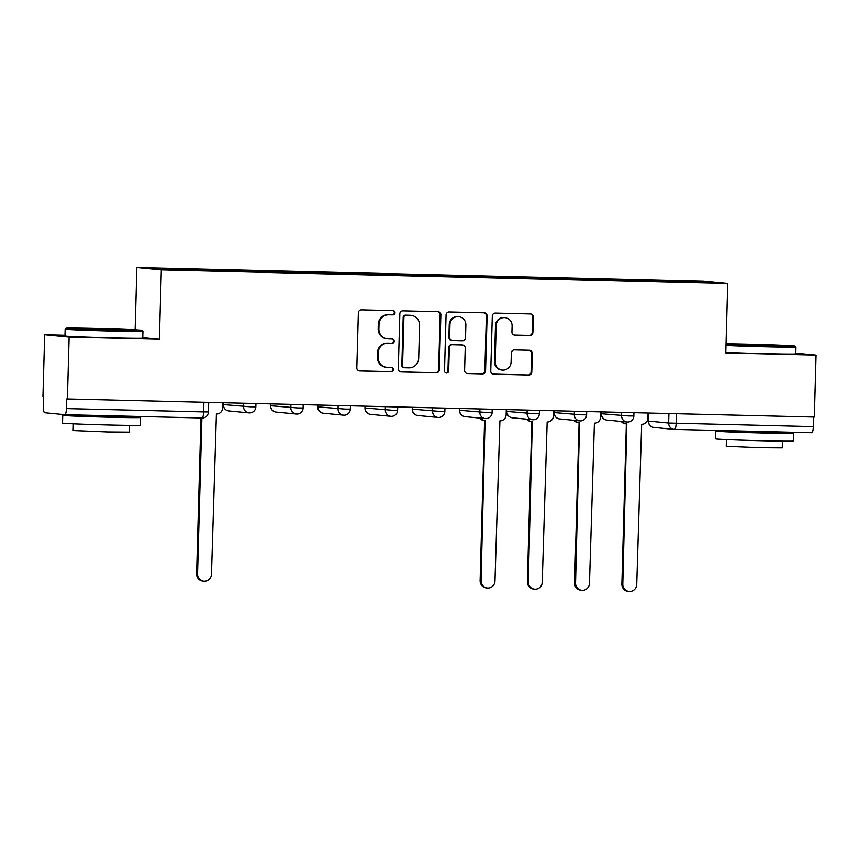 <?xml version="1.0" encoding="UTF-8"?>
<svg xmlns="http://www.w3.org/2000/svg" width="859" height="859" viewBox="0 0 859 859"><rect width="100%" height="100%" fill="white"/><g stroke="black" fill="none" stroke-linecap="round" stroke-linejoin="round"><path stroke-width="1.29" d="M395.022 312.805A2.137 2.083 95.5 0 0 393.003 310.625L361.414 309.863A3.06 2.974 95.5 0 0 358.353 312.837L356.818 367.813A3.06 2.974 95.5 0 0 359.706 370.938L391.296 371.7A2.137 2.083 95.5 0 0 393.443 369.606A2.137 2.083 95.5 0 0 391.414 367.427L387.334 367.33A9.782 9.513 95.5 0 1 378.089 357.323L378.218 352.738A9.782 9.513 95.5 0 1 388 343.203L392.091 343.299A2.137 2.083 95.5 0 0 394.238 341.206A2.137 2.083 95.5 0 0 392.209 339.026L388.128 338.918A9.782 9.513 95.5 0 1 378.883 328.922L379.012 324.337A9.782 9.513 95.5 0 1 388.794 314.802L392.885 314.899A2.137 2.083 95.5 0 0 395.022 312.805M387.463 338.886L386.743 338.811A9.782 9.513 95.5 0 1 378.175 328.857L378.293 324.272A9.782 9.513 95.5 0 1 388.085 314.727L392.176 314.823A2.137 2.083 95.5 0 0 392.746 310.614M359.169 370.873L390.587 371.636A2.137 2.083 95.5 0 0 391.156 367.416M386.668 367.287L385.959 367.212A9.782 9.513 95.5 0 1 377.38 357.258L377.509 352.673A9.782 9.513 95.5 0 1 387.291 343.128L391.382 343.224A2.137 2.083 95.5 0 0 391.951 339.015M529.831 335.472A3.06 2.974 95.5 0 0 532.891 332.487L533.321 317.068A3.06 2.974 95.5 0 0 530.433 313.943L495.353 313.095A3.06 2.974 95.5 0 0 492.293 316.08L490.757 371.045A3.06 2.974 95.5 0 0 493.646 374.17L528.725 375.018A3.06 2.974 95.5 0 0 531.785 372.033L532.312 353.403A3.06 2.974 95.5 0 0 529.423 350.279L514.401 349.914A3.06 2.974 95.5 0 0 511.352 352.899L511.084 362.144A8.171 7.956 95.5 0 1 502.354 370.079A8.171 7.956 95.5 0 1 495.181 361.757L496.191 325.561A8.171 7.956 95.5 0 1 504.931 317.626A8.171 7.956 95.5 0 1 512.104 325.948L511.932 331.982A3.06 2.974 95.5 0 0 514.82 335.107L529.123 335.397A3.06 2.974 95.5 0 0 532.183 332.422L532.612 316.992A3.06 2.974 95.5 0 0 530.261 313.932M64.973 335.235L44.679 334.742L69.128 337.093L159.387 339.273L161.331 269.898L727.723 283.567L725.791 352.952L816.05 355.132L814.321 417.044L66.691 398.941L66.422 408.583L203.626 411.901L208.426 411.933L208.694 402.42M69.128 337.093L67.399 399.006M440.86 314.834A3.06 2.974 95.5 0 0 437.972 311.71L402.892 310.861A3.06 2.974 95.5 0 0 399.832 313.846L398.297 368.812A3.06 2.974 95.5 0 0 401.185 371.936L436.265 372.785A3.06 2.974 95.5 0 0 439.325 369.799L440.86 314.834L440.152 314.759A3.06 2.974 95.5 0 0 437.8 311.699M449.117 311.978L484.208 312.826A3.06 2.974 95.5 0 1 487.096 315.951L485.56 370.916A3.06 2.974 95.5 0 1 482.5 373.901L467.479 373.536A3.06 2.974 95.5 0 1 464.601 370.412L465.213 348.12A3.06 2.974 95.5 0 0 462.335 344.996L452.371 344.749A3.06 2.974 95.5 0 0 449.311 347.734L448.666 370.948A2.137 2.083 95.5 0 1 446.379 373.021A2.137 2.083 95.5 0 1 444.5 370.841L446.068 314.963A3.06 2.974 95.5 0 1 449.117 311.978M44.679 334.742L42.95 396.654L43.659 396.729L43.39 406.371A6.228 1.428 -88.6 0 0 44.647 412.728L64.822 414.672A6.228 1.428 -88.6 0 0 64.844 414.672A6.228 1.428 -88.6 0 0 66.422 408.583M135.142 329.792L136.882 267.546L703.274 281.226L727.723 283.567M816.05 355.132L795.788 353.189M813.602 417.023L813.333 426.622A6.228 1.428 91.4 0 1 811.766 432.711A6.228 1.428 91.4 0 1 811.744 432.711L674.573 429.393M652.765 281.43L652.572 280.442L703.457 281.677L715.429 282.826L666.219 281.763L213.708 270.832L161.148 269.447L149.176 268.287L200.061 269.522L200.233 270.381M652.572 280.442L200.061 269.522M161.331 269.898L136.882 267.546M159.387 339.273L142.755 337.673M650.864 281.387L650.897 280.281M702.802 282.525L703.457 281.677M400.648 371.872L435.556 372.72A3.06 2.974 95.5 0 0 438.616 369.735L440.152 314.759M406.039 315.21A2.137 2.083 95.5 0 0 403.902 317.304L402.549 365.558A2.137 2.083 95.5 0 0 404.578 367.738L408.884 367.845A9.782 9.513 95.5 0 0 418.677 358.3L419.589 325.325A9.782 9.513 95.5 0 0 410.355 315.317L405.33 315.146A2.137 2.083 95.5 0 0 403.182 317.229L403.902 317.304M404.428 367.727L403.719 367.663A2.137 2.083 95.5 0 1 401.84 365.483L403.182 317.229M411.01 315.36L410.301 315.285A9.782 9.513 95.5 0 0 409.636 315.253L410.355 315.317M405.33 315.146L409.636 315.253M466.942 373.472L481.781 373.837A3.06 2.974 95.5 0 0 484.841 370.852L486.377 315.876A3.06 2.974 95.5 0 0 484.036 312.816M462.539 345.007L461.82 344.942A3.06 2.974 95.5 0 0 461.616 344.921L451.662 344.684A3.06 2.974 95.5 0 0 448.602 347.67L447.947 370.873L448.666 370.948M446.025 372.956A2.137 2.083 95.5 0 0 447.947 370.873M465.868 324.981A8.171 7.956 95.5 0 0 458.695 316.66A8.171 7.956 95.5 0 0 449.955 324.605L449.601 337.351A3.06 2.974 95.5 0 0 452.489 340.475L462.453 340.722A3.06 2.974 95.5 0 0 465.514 337.737L465.868 324.981M458.695 316.66L457.976 316.595A8.171 7.956 95.5 0 0 449.246 324.53L449.955 324.605M452.285 340.465L451.566 340.4A3.06 2.974 95.5 0 1 448.892 337.286L449.246 324.53M514.273 335.042L529.123 335.397M504.931 317.626L504.212 317.551A8.171 7.956 95.5 0 0 495.482 325.497L496.191 325.561M502.354 370.079L501.645 370.014A8.171 7.956 95.5 0 1 494.473 361.682L495.482 325.497M493.109 374.105L528.017 374.953A3.06 2.974 95.5 0 0 531.077 371.968L531.592 353.339A3.06 2.974 95.5 0 0 529.251 350.279M201.897 417.979L197.549 573.898A7.162 6.969 95.5 0 0 203.83 581.189A7.162 6.969 95.5 0 0 211.475 574.231L216.404 414.017A6.228 6.056 95.5 0 0 222.642 407.939L222.782 402.764M203.83 581.189L202.896 581.103A7.162 6.969 -84.5 0 1 196.614 573.801L200.974 417.957M112.765 330.114A37.979 0.612 1.6 0 0 142.025 330.328A37.979 0.612 1.6 0 0 95.37 328.439A37.979 0.612 1.6 0 0 66.111 328.202A37.979 0.612 1.6 0 0 112.765 330.114M142.025 330.328L142.938 331.284A38.913 0.623 -178.4 0 1 142.938 331.295A38.913 0.623 -178.4 0 1 112.959 331.069A38.913 0.623 -178.4 0 1 65.144 329.126A38.913 0.623 -178.4 0 1 65.155 329.115L66.111 328.202M108.417 329.695L85.095 328.75L115.976 329.373L123.052 329.813L108.417 329.695M122.805 416.454A38.913 0.623 -178.4 0 1 140.532 417.474L140.318 425.259A38.913 0.623 -178.4 0 1 110.328 425.022A38.913 0.623 -178.4 0 1 62.524 423.079L62.739 415.305A38.913 0.623 -178.4 0 1 80.488 415.273M140.532 417.474A38.913 0.623 -178.4 0 1 110.543 417.249A38.913 0.623 -178.4 0 1 62.739 415.305M129.408 425.388L129.226 432.109L107.633 431.937L73.219 430.542L73.402 423.82M142.938 331.295L142.744 338.145A38.913 0.623 -178.4 0 1 112.765 337.909A38.913 0.623 -178.4 0 1 64.962 335.966L65.144 329.126M122.816 416.078L122.794 416.98L106.484 416.862L80.478 415.799L80.499 415.047M726.027 344.523A37.979 0.612 1.6 0 0 765.788 345.876A37.979 0.612 1.6 0 0 795.047 346.091A37.979 0.612 1.6 0 0 748.404 344.212A37.979 0.612 1.6 0 0 726.048 343.825M795.047 346.091L795.96 347.057A38.913 0.623 -178.4 0 1 795.96 347.068A38.913 0.623 -178.4 0 1 765.981 346.832A38.913 0.623 -178.4 0 1 725.995 345.49M761.439 345.458L738.117 344.523L768.998 345.135L776.074 345.576L761.439 345.458M775.838 432.227A38.913 0.623 -178.4 0 1 793.555 433.247L793.34 441.021A38.913 0.623 -178.4 0 1 763.35 440.796A38.913 0.623 -178.4 0 1 715.547 438.852L715.762 431.068A38.913 0.623 -178.4 0 1 733.522 431.046M793.555 433.247A38.913 0.623 -178.4 0 1 763.576 433.011A38.913 0.623 -178.4 0 1 715.762 431.068M782.442 441.15L782.248 447.872L760.655 447.711L726.242 446.315L726.424 439.583M795.96 347.068L795.778 353.908A38.913 0.623 -178.4 0 1 765.788 353.683A38.913 0.623 -178.4 0 1 725.812 352.33M775.849 431.841L775.817 432.753L759.506 432.625L733.5 431.572L733.522 430.821M480.46 418.118A6.228 6.056 95.5 0 0 485.067 420.502L481.051 580.738A7.162 6.969 95.5 0 0 487.332 588.028A7.162 6.969 95.5 0 0 494.977 581.071L499.906 420.856A6.228 6.056 95.5 0 0 506.144 414.779L506.284 409.603M487.332 588.028L486.398 587.943A7.162 6.969 -84.5 0 1 480.117 580.652L484.594 420.47M484.648 420.47L483.724 420.384A6.228 6.056 -84.5 0 1 479.526 418.032M527.705 419.256A6.228 6.056 95.5 0 0 532.322 421.64L528.296 581.876A7.162 6.969 95.5 0 0 534.577 589.177A7.162 6.969 95.5 0 0 542.233 582.219L547.162 421.994A6.228 6.056 95.5 0 0 553.389 415.917L553.54 410.752M534.577 589.177L533.654 589.081A7.162 6.969 -84.5 0 1 527.372 581.79L531.85 421.608M531.893 421.619L530.969 421.522A6.228 6.056 -84.5 0 1 526.782 419.171M574.961 420.395A6.228 6.056 95.5 0 0 579.567 422.778L575.551 583.025A7.162 6.969 95.5 0 0 581.833 590.316A7.162 6.969 95.5 0 0 589.478 583.358L594.407 423.143A6.228 6.056 95.5 0 0 600.645 417.066L600.785 411.891M581.833 590.316L580.899 590.23A7.162 6.969 -84.5 0 1 574.617 582.928L579.095 422.746M579.149 422.757L578.225 422.671A6.228 6.056 -84.5 0 1 574.027 420.309M622.206 421.544A6.228 6.056 95.5 0 0 626.823 423.916L622.796 584.163A7.162 6.969 95.5 0 0 629.078 591.454A7.162 6.969 95.5 0 0 636.734 584.496L641.662 424.282A6.228 6.056 95.5 0 0 647.89 418.204L648.04 413.029M629.078 591.454L628.154 591.368A7.162 6.969 -84.5 0 1 621.873 584.066L626.351 423.895L625.47 423.809A6.228 6.056 -84.5 0 1 621.282 421.447M601.279 411.901L601.397 413.727L628.348 415.928L633.856 415.981L633.942 412.685M601.45 411.901L601.397 413.727A6.228 6.056 95.5 0 0 606.862 420.062L627.027 422.005A6.228 6.056 -84.5 0 1 621.572 415.659L621.658 412.395M554.034 410.763L553.98 412.556L581.092 414.79L586.6 414.843L586.697 411.547M554.195 410.763L554.152 412.578A6.228 6.056 95.5 0 0 559.606 418.924L579.782 420.867A6.228 6.056 -84.5 0 1 574.317 414.521L574.413 411.257M506.778 409.614L506.896 411.44L533.847 413.641L539.355 413.694L539.441 410.409M506.95 409.625L506.896 411.44A6.228 6.056 95.5 0 0 512.361 417.785L532.526 419.718A6.228 6.056 -84.5 0 1 527.072 413.383L527.158 410.108M459.533 408.476L459.651 410.301L486.591 412.503L492.1 412.556L492.196 409.271M459.694 408.487L459.651 410.301A6.228 6.056 95.5 0 0 465.106 416.647L485.281 418.58A6.228 6.056 -84.5 0 1 479.816 412.234L479.913 408.97M412.277 407.338L412.395 409.163L439.346 411.364L444.855 411.418L444.941 408.122M412.449 407.338L412.395 409.163A6.228 6.056 95.5 0 0 417.861 415.498L438.026 417.442A6.228 6.056 -84.5 0 1 432.571 411.096L432.657 407.832M365.032 406.2L364.978 407.993L392.091 410.226L397.599 410.28L397.696 406.983M365.193 406.2L365.15 408.014A6.228 6.056 95.5 0 0 370.605 414.36L390.781 416.304A6.228 6.056 -84.5 0 1 385.315 409.958L385.412 406.694M317.776 405.051L317.894 406.876L344.846 409.077L350.343 409.131L350.44 405.845M317.948 405.061L317.894 406.876A6.228 6.056 95.5 0 0 323.36 413.222L343.525 415.155A6.228 6.056 -84.5 0 1 338.07 408.82L338.156 405.545M270.531 403.913L270.649 405.738L297.59 407.939L303.098 407.993L303.195 404.707M270.692 403.923L270.649 405.738A6.228 6.056 95.5 0 0 276.104 412.084L296.28 414.017A6.228 6.056 -84.5 0 1 290.814 407.671L290.911 404.406M223.276 402.774L223.233 404.568L250.345 406.801L255.842 406.855L255.939 403.558M223.447 402.774L223.394 404.589A6.228 6.056 95.5 0 0 228.859 410.935L249.024 412.878A6.228 6.056 -84.5 0 1 243.569 406.532L243.655 403.268M648.695 413.05L648.47 421.082L668.646 423.025L813.333 426.622M668.914 413.533L668.646 423.025A6.228 6.056 -84.5 0 0 674.111 429.371A6.228 6.228 0 0 0 674.551 429.393A6.228 1.428 -88.6 0 0 674.551 429.393A6.228 1.428 -88.6 0 0 676.13 423.304L676.398 413.716M208.426 411.933A6.228 6.228 0 0 1 202.048 417.989L64.865 414.672L202.048 417.989A6.228 1.428 -88.6 0 0 202.048 417.989A6.228 1.428 -88.6 0 0 203.626 411.901L203.894 402.302M249.454 412.9A6.228 6.056 -84.5 0 1 249.024 412.878A6.228 6.228 0 0 0 255.842 406.855M296.699 414.049A6.228 6.056 -84.5 0 1 296.28 414.017A6.228 6.228 0 0 0 303.098 407.993M343.954 415.187A6.228 6.056 -84.5 0 1 343.525 415.155A6.228 6.228 0 0 0 350.343 409.131M391.199 416.325A6.228 6.056 -84.5 0 1 390.781 416.304A6.228 6.228 0 0 0 397.599 410.28M438.455 417.463A6.228 6.056 -84.5 0 1 438.026 417.442A6.228 6.228 0 0 0 444.855 411.418M485.7 418.612A6.228 6.056 -84.5 0 1 485.281 418.58A6.228 6.228 0 0 0 492.1 412.556M532.956 419.75A6.228 6.056 -84.5 0 1 532.526 419.718A6.228 6.228 0 0 0 539.355 413.694M580.201 420.889A6.228 6.056 -84.5 0 1 579.782 420.867A6.228 6.228 0 0 0 586.6 414.843M627.457 422.027A6.228 6.056 -84.5 0 1 627.027 422.005A6.228 6.228 0 0 0 633.856 415.981M648.534 413.039L648.47 421.082A6.228 6.056 -84.5 0 0 653.935 427.428L674.111 429.371A6.228 6.056 -84.5 0 0 674.53 429.393L811.766 432.711M388.085 314.727L388.794 314.802M378.293 324.272L379.012 324.337M378.175 328.857L378.883 328.922M391.382 343.224L392.091 343.299M387.291 343.128L388 343.203M377.509 352.673L378.218 352.738M377.38 357.258L378.089 357.323M390.587 371.636L391.296 371.7M392.176 314.823L392.885 314.899M438.616 369.735L439.325 369.799M435.556 372.72L436.265 372.785M401.84 365.483L402.549 365.558M486.377 315.876L487.096 315.951M484.841 370.852L485.56 370.916M481.781 373.837L482.5 373.901M461.616 344.921L462.335 344.996M451.662 344.684L452.371 344.749M448.602 347.67L449.311 347.734M448.892 337.286L449.601 337.351M494.473 361.682L495.181 361.757M531.592 353.339L532.312 353.403M531.077 371.968L531.785 372.033M528.017 374.953L528.725 375.018M532.612 316.992L533.321 317.068M532.183 332.422L532.891 332.487M196.614 573.801L197.549 573.898M480.117 580.652L481.051 580.738M527.372 581.79L528.296 581.876M574.617 582.928L575.551 583.025M621.873 584.066L622.796 584.163M223.233 404.568A6.228 6.228 0 0 0 228.859 410.935M270.478 405.706A6.228 6.228 0 0 0 276.104 412.084M317.733 406.844A6.228 6.228 0 0 0 323.36 413.222M364.978 407.993A6.228 6.228 0 0 0 370.605 414.36M412.234 409.131A6.228 6.228 0 0 0 417.861 415.498M459.479 410.269A6.228 6.228 0 0 0 465.106 416.647M506.735 411.407A6.228 6.228 0 0 0 512.361 417.785M553.98 412.556A6.228 6.228 0 0 0 559.606 418.924M601.236 413.694A6.228 6.228 0 0 0 606.862 420.062M648.309 421.06A6.228 6.228 0 0 0 653.935 427.428"/></g></svg>
